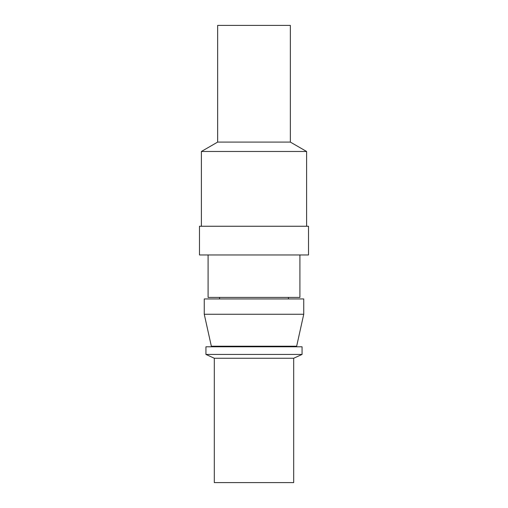 <?xml version="1.0" encoding="UTF-8"?>
<svg xmlns="http://www.w3.org/2000/svg" width="508" height="508" viewBox="0 0 508 508"><rect width="100%" height="100%" fill="white"/><g stroke="black" fill="none" stroke-linecap="round" stroke-linejoin="round"><path stroke-width="0.76" d="M254 298.952L204.26 298.952L204.26 314.262L303.74 314.262L303.74 298.952L254 298.952M204.26 314.262L211.341 346.208L296.659 346.208L303.74 314.262M290.347 142.094L290.347 25.4L217.653 25.4L217.653 142.094L201.39 151.479L306.61 151.479L290.347 142.094L217.653 142.094M254 226.263L199.479 226.263L199.479 254.959L308.521 254.959L308.521 226.263L254 226.263M299.911 254.959L299.911 297.421L208.089 297.421L208.089 254.959M288.436 298.952L288.436 297.421M288.436 346.78L288.436 346.208M254 346.78L302.063 346.78L302.063 354.432L205.937 354.432L205.937 346.78L254 346.78M214.306 358.254L214.306 482.6L293.694 482.6L293.694 358.254L214.306 358.254L205.937 354.432M306.61 226.263L306.61 151.479M201.39 226.263L201.39 151.479M219.564 346.78L219.564 346.208M219.564 298.952L219.564 297.421M293.694 358.254L302.063 354.432"/></g></svg>
